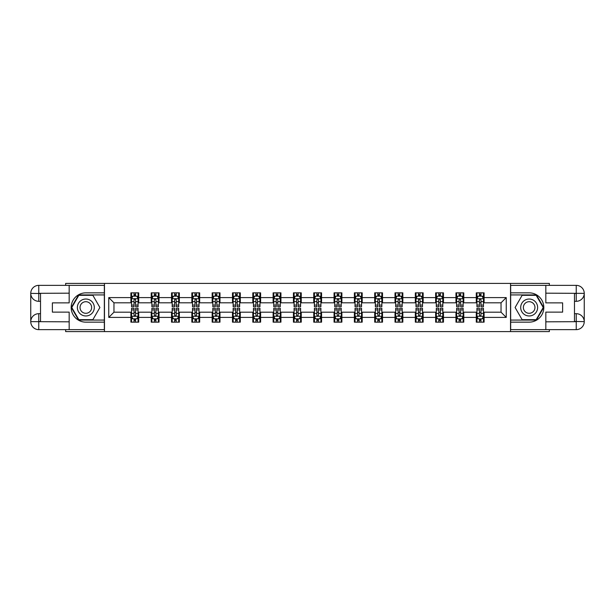 <?xml version="1.0" encoding="UTF-8"?>
<svg xmlns="http://www.w3.org/2000/svg" width="615" height="615" viewBox="0 0 615 615"><rect width="100%" height="100%" fill="white"/><g stroke="black" fill="none" stroke-linecap="round" stroke-linejoin="round"><path stroke-width="0.92" d="M65.651 329.64L65.651 331.593L549.349 331.593L549.349 329.64M549.349 285.36L549.349 283.407L510.535 283.407L510.535 331.593M510.535 283.407L65.651 283.407L65.651 285.36M104.465 331.593L104.465 283.407M484.097 297.599L484.097 292.848L476.287 292.848L476.287 297.599L463.779 297.599L463.779 292.848L455.969 292.848L455.969 297.599L443.469 297.599L443.469 292.848L435.651 292.848L435.651 297.599L423.151 297.599L423.151 292.848L415.333 292.848L415.333 297.599L402.833 297.599L402.833 292.848L395.015 292.848L395.015 297.599L382.515 297.599L382.515 292.848L374.704 292.848L374.704 297.599L362.197 297.599L362.197 292.848L354.386 292.848L354.386 297.599L341.879 297.599L341.879 292.848L334.068 292.848L334.068 297.599L321.568 297.599L321.568 292.848L313.75 292.848L313.75 297.599L301.25 297.599L301.25 292.848L293.432 292.848L293.432 297.599L280.932 297.599L280.932 292.848L273.121 292.848L273.121 297.599L260.614 297.599L260.614 292.848L252.803 292.848L252.803 297.599L240.296 297.599L240.296 292.848L232.485 292.848L232.485 297.599L219.986 297.599L219.986 292.848L212.167 292.848L212.167 297.599L199.667 297.599L199.667 292.848L191.849 292.848L191.849 297.599L179.349 297.599L179.349 292.848L171.531 292.848L171.531 297.599L159.031 297.599L159.031 292.848L151.221 292.848L151.221 297.599L138.713 297.599L138.713 292.848L130.903 292.848L130.903 297.599L108.763 297.599L108.763 317.401L113.967 312.189L130.903 312.189L130.903 322.152L138.713 322.152L138.713 312.189L151.221 312.189L151.221 322.152L159.031 322.152L159.031 312.189L171.531 312.189L171.531 322.152L179.349 322.152L179.349 312.189L191.849 312.189L191.849 322.152L199.667 322.152L199.667 312.189L212.167 312.189L212.167 322.152L219.986 322.152L219.986 312.189L232.485 312.189L232.485 322.152L240.296 322.152L240.296 312.189L252.803 312.189L252.803 322.152L260.614 322.152L260.614 312.189L273.121 312.189L273.121 322.152L280.932 322.152L280.932 312.189L293.432 312.189L293.432 322.152L301.25 322.152L301.25 312.189L313.75 312.189L313.75 322.152L321.568 322.152L321.568 312.189L334.068 312.189L334.068 322.152L341.879 322.152L341.879 312.189L354.386 312.189L354.386 322.152L362.197 322.152L362.197 312.189L374.704 312.189L374.704 322.152L382.515 322.152L382.515 312.189L395.015 312.189L395.015 322.152L402.833 322.152L402.833 312.189L415.333 312.189L415.333 322.152L423.151 322.152L423.151 312.189L435.651 312.189L435.651 322.152L443.469 322.152L443.469 312.189L455.969 312.189L455.969 322.152L463.779 322.152L463.779 312.189L476.287 312.189L476.287 322.152L484.097 322.152L484.097 312.189L501.033 312.189L501.033 302.811L484.097 302.811L484.097 297.599L506.237 297.599L506.237 317.401L484.097 317.401M476.287 317.401L463.779 317.401M455.969 317.401L443.469 317.401M435.651 317.401L423.151 317.401M415.333 317.401L402.833 317.401M395.015 317.401L382.515 317.401M374.704 317.401L362.197 317.401M354.386 317.401L341.879 317.401M334.068 317.401L321.568 317.401M313.75 317.401L301.25 317.401M293.432 317.401L280.932 317.401M273.121 317.401L260.614 317.401M252.803 317.401L240.296 317.401M232.485 317.401L219.986 317.401M212.167 317.401L199.667 317.401M191.849 317.401L179.349 317.401M171.531 317.401L159.031 317.401M151.221 317.401L138.713 317.401M130.903 317.401L108.763 317.401M476.287 297.599L476.287 302.811L463.779 302.811L463.779 297.599M455.969 297.599L455.969 302.811L443.469 302.811L443.469 297.599M435.651 297.599L435.651 302.811L423.151 302.811L423.151 297.599M415.333 297.599L415.333 302.811L402.833 302.811L402.833 297.599M395.015 297.599L395.015 302.811L382.515 302.811L382.515 297.599M374.704 297.599L374.704 302.811L362.197 302.811L362.197 297.599M354.386 297.599L354.386 302.811L341.879 302.811L341.879 297.599M334.068 297.599L334.068 302.811L321.568 302.811L321.568 297.599M313.75 297.599L313.75 302.811L301.25 302.811L301.25 297.599M293.432 297.599L293.432 302.811L280.932 302.811L280.932 297.599M273.121 297.599L273.121 302.811L260.614 302.811L260.614 297.599M252.803 297.599L252.803 302.811L240.296 302.811L240.296 297.599M232.485 297.599L232.485 302.811L219.986 302.811L219.986 297.599M212.167 297.599L212.167 302.811L199.667 302.811L199.667 297.599M191.849 297.599L191.849 302.811L179.349 302.811L179.349 297.599M171.531 297.599L171.531 302.811L159.031 302.811L159.031 297.599M151.221 297.599L151.221 302.811L138.713 302.811L138.713 297.599M130.903 297.599L130.903 302.811L113.967 302.811L108.763 297.599M113.967 302.811L113.967 312.189M506.237 317.401L501.033 312.189M501.033 302.811L506.237 297.599M130.903 296.107L131.549 296.107M134.024 296.107L135.592 296.107M138.067 296.107L138.713 296.107M130.903 302.68L131.549 302.68M134.024 302.68L135.592 302.68M138.067 302.68L138.713 302.68M130.903 312.32L131.549 312.32M134.024 312.32L135.592 312.32M138.067 312.32L138.713 312.32M130.903 318.893L131.549 318.893M134.024 318.893L135.592 318.893M138.067 318.893L138.713 318.893M151.221 312.32L151.867 312.32M154.342 312.32L155.903 312.32M158.378 312.32L159.031 312.32M151.221 318.893L151.867 318.893M154.342 318.893L155.903 318.893M158.378 318.893L159.031 318.893M151.221 296.107L151.867 296.107M154.342 296.107L155.903 296.107M158.378 296.107L159.031 296.107M151.221 302.68L151.867 302.68M154.342 302.68L155.903 302.68M158.378 302.68L159.031 302.68M171.531 312.32L172.185 312.32M174.66 312.32L176.221 312.32M178.696 312.32L179.349 312.32M171.531 318.893L172.185 318.893M174.66 318.893L176.221 318.893M178.696 318.893L179.349 318.893M171.531 296.107L172.185 296.107M174.66 296.107L176.221 296.107M178.696 296.107L179.349 296.107M171.531 302.68L172.185 302.68M174.66 302.68L176.221 302.68M178.696 302.68L179.349 302.68M191.849 312.32L192.503 312.32M194.978 312.32L196.539 312.32M199.014 312.32L199.667 312.32M191.849 318.893L192.503 318.893M194.978 318.893L196.539 318.893M199.014 318.893L199.667 318.893M191.849 296.107L192.503 296.107M194.978 296.107L196.539 296.107M199.014 296.107L199.667 296.107M191.849 302.68L192.503 302.68M194.978 302.68L196.539 302.68M199.014 302.68L199.667 302.68M212.167 312.32L212.821 312.32M215.296 312.32L216.857 312.32M219.332 312.32L219.986 312.32M212.167 318.893L212.821 318.893M215.296 318.893L216.857 318.893M219.332 318.893L219.986 318.893M212.167 296.107L212.821 296.107M215.296 296.107L216.857 296.107M219.332 296.107L219.986 296.107M212.167 302.68L212.821 302.68M215.296 302.68L216.857 302.68M219.332 302.68L219.986 302.68M232.485 312.32L233.139 312.32M235.607 312.32L237.175 312.32M239.65 312.32L240.296 312.32M232.485 318.893L233.139 318.893M235.607 318.893L237.175 318.893M239.65 318.893L240.296 318.893M232.485 296.107L233.139 296.107M235.607 296.107L237.175 296.107M239.65 296.107L240.296 296.107M232.485 302.68L233.139 302.68M235.607 302.68L237.175 302.68M239.65 302.68L240.296 302.68M252.803 312.32L253.449 312.32M255.925 312.32L257.493 312.32M259.961 312.32L260.614 312.32M252.803 318.893L253.449 318.893M255.925 318.893L257.493 318.893M259.961 318.893L260.614 318.893M252.803 296.107L253.449 296.107M255.925 296.107L257.493 296.107M259.961 296.107L260.614 296.107M252.803 302.68L253.449 302.68M255.925 302.68L257.493 302.68M259.961 302.68L260.614 302.68M273.121 312.32L273.767 312.32M276.243 312.32L277.803 312.32M280.279 312.32L280.932 312.32M273.121 318.893L273.767 318.893M276.243 318.893L277.803 318.893M280.279 318.893L280.932 318.893M273.121 296.107L273.767 296.107M276.243 296.107L277.803 296.107M280.279 296.107L280.932 296.107M273.121 302.68L273.767 302.68M276.243 302.68L277.803 302.68M280.279 302.68L280.932 302.68M293.432 312.32L294.085 312.32M296.561 312.32L298.121 312.32M300.597 312.32L301.25 312.32M293.432 318.893L294.085 318.893M296.561 318.893L298.121 318.893M300.597 318.893L301.25 318.893M293.432 296.107L294.085 296.107M296.561 296.107L298.121 296.107M300.597 296.107L301.25 296.107M293.432 302.68L294.085 302.68M296.561 302.68L298.121 302.68M300.597 302.68L301.25 302.68M313.75 312.32L314.403 312.32M316.879 312.32L318.439 312.32M320.915 312.32L321.568 312.32M313.75 318.893L314.403 318.893M316.879 318.893L318.439 318.893M320.915 318.893L321.568 318.893M313.75 296.107L314.403 296.107M316.879 296.107L318.439 296.107M320.915 296.107L321.568 296.107M313.75 302.68L314.403 302.68M316.879 302.68L318.439 302.68M320.915 302.68L321.568 302.68M334.068 312.32L334.721 312.32M337.197 312.32L338.757 312.32M341.233 312.32L341.879 312.32M334.068 318.893L334.721 318.893M337.197 318.893L338.757 318.893M341.233 318.893L341.879 318.893M334.068 296.107L334.721 296.107M337.197 296.107L338.757 296.107M341.233 296.107L341.879 296.107M334.068 302.68L334.721 302.68M337.197 302.68L338.757 302.68M341.233 302.68L341.879 302.68M354.386 312.32L355.039 312.32M357.507 312.32L359.075 312.32M361.551 312.32L362.197 312.32M354.386 318.893L355.039 318.893M357.507 318.893L359.075 318.893M361.551 318.893L362.197 318.893M354.386 296.107L355.039 296.107M357.507 296.107L359.075 296.107M361.551 296.107L362.197 296.107M354.386 302.68L355.039 302.68M357.507 302.68L359.075 302.68M361.551 302.68L362.197 302.68M374.704 312.32L375.35 312.32M377.825 312.32L379.394 312.32M381.861 312.32L382.515 312.32M374.704 318.893L375.35 318.893M377.825 318.893L379.394 318.893M381.861 318.893L382.515 318.893M374.704 296.107L375.35 296.107M377.825 296.107L379.394 296.107M381.861 296.107L382.515 296.107M374.704 302.68L375.35 302.68M377.825 302.68L379.394 302.68M381.861 302.68L382.515 302.68M395.015 312.32L395.668 312.32M398.143 312.32L399.704 312.32M402.179 312.32L402.833 312.32M395.015 318.893L395.668 318.893M398.143 318.893L399.704 318.893M402.179 318.893L402.833 318.893M395.015 296.107L395.668 296.107M398.143 296.107L399.704 296.107M402.179 296.107L402.833 296.107M395.015 302.68L395.668 302.68M398.143 302.68L399.704 302.68M402.179 302.68L402.833 302.68M415.333 312.32L415.986 312.32M418.461 312.32L420.022 312.32M422.497 312.32L423.151 312.32M415.333 318.893L415.986 318.893M418.461 318.893L420.022 318.893M422.497 318.893L423.151 318.893M415.333 296.107L415.986 296.107M418.461 296.107L420.022 296.107M422.497 296.107L423.151 296.107M415.333 302.68L415.986 302.68M418.461 302.68L420.022 302.68M422.497 302.68L423.151 302.68M435.651 312.32L436.304 312.32M438.779 312.32L440.34 312.32M442.815 312.32L443.469 312.32M435.651 318.893L436.304 318.893M438.779 318.893L440.34 318.893M442.815 318.893L443.469 318.893M435.651 296.107L436.304 296.107M438.779 296.107L440.34 296.107M442.815 296.107L443.469 296.107M435.651 302.68L436.304 302.68M438.779 302.68L440.34 302.68M442.815 302.68L443.469 302.68M455.969 312.32L456.622 312.32M459.098 312.32L460.658 312.32M463.133 312.32L463.779 312.32M455.969 318.893L456.622 318.893M459.098 318.893L460.658 318.893M463.133 318.893L463.779 318.893M455.969 296.107L456.622 296.107M459.098 296.107L460.658 296.107M463.133 296.107L463.779 296.107M455.969 302.68L456.622 302.68M459.098 302.68L460.658 302.68M463.133 302.68L463.779 302.68M476.287 312.32L476.933 312.32M479.408 312.32L480.976 312.32M483.452 312.32L484.097 312.32M476.287 318.893L476.933 318.893M479.408 318.893L480.976 318.893M483.452 318.893L484.097 318.893M476.287 296.107L476.933 296.107M479.408 296.107L480.976 296.107M483.452 296.107L484.097 296.107M476.287 302.68L476.933 302.68M479.408 302.68L480.976 302.68M483.452 302.68L484.097 302.68M135.592 294.539L134.024 294.539M138.067 305.086L135.592 305.086L135.592 306.716L138.067 306.716L138.067 298.775L136.761 296.169L132.855 296.169L131.549 298.775L131.549 306.716L134.024 306.716L134.024 305.086L131.549 305.086M131.549 298.775L131.549 292.848M138.067 298.775L138.067 292.848M134.024 296.169L134.024 292.848M135.592 292.848L135.592 296.169M135.592 305.086L135.592 299.751L134.723 298.975L134.032 299.643L134.024 305.086M134.024 320.461L135.592 320.461M131.549 309.914L134.024 309.914L134.024 308.284L131.549 308.284L131.549 316.225L132.855 318.831L136.761 318.831L138.067 316.225L138.067 308.284L135.592 308.284L135.592 309.914L138.067 309.914M138.067 316.225L138.067 322.152M131.549 316.225L131.549 322.152M135.592 318.831L135.592 322.152M134.024 322.152L134.024 318.831M134.024 309.914L134.024 315.249L134.893 316.025L135.584 315.357L135.592 309.914M90.074 300.166A8.464 8.464 0 0 0 78.505 303.264A8.464 8.464 0 0 0 81.611 314.834A8.464 8.464 0 0 0 93.173 311.736A8.464 8.464 0 0 0 90.074 300.166M88.737 302.48A5.796 5.796 0 0 0 80.819 304.602A5.796 5.796 0 0 0 82.94 312.52A5.796 5.796 0 0 0 90.859 310.398A5.796 5.796 0 0 0 88.737 302.48M92.873 319.677L78.812 319.677L71.778 307.5L78.812 295.323L92.873 295.323L99.899 307.5L92.873 319.677M533.39 300.166A8.464 8.464 0 0 0 521.827 303.264A8.464 8.464 0 0 0 524.926 314.834A8.464 8.464 0 0 0 536.495 311.736A8.464 8.464 0 0 0 533.39 300.166M532.06 302.48A5.796 5.796 0 0 0 524.141 304.602A5.796 5.796 0 0 0 526.263 312.52A5.796 5.796 0 0 0 534.181 310.398A5.796 5.796 0 0 0 532.06 302.48M536.188 319.677L522.127 319.677L515.101 307.5L522.127 295.323L536.188 295.323L543.222 307.5L536.188 319.677M40.521 301.312L38.76 301.312A8.01 8.01 0 0 1 30.75 293.37A8.01 8.01 0 0 1 38.76 285.36L104.335 285.36L104.335 292.848L85.839 292.848A14.652 14.652 0 0 0 71.186 307.5A14.652 14.652 0 0 0 85.839 322.152L104.335 322.152L104.335 329.64L38.76 329.64A8.01 8.01 0 0 1 30.75 321.63A8.01 8.01 0 0 1 38.76 313.688L40.521 313.688M104.335 322.152L104.335 292.848M69.172 285.36L69.172 302.88L52.367 302.88L52.367 312.12L69.172 312.12L69.172 329.64M38.76 301.312A8.01 8.01 0 0 1 30.75 293.37L38.76 293.501L38.76 301.312A8.01 8.01 0 0 1 30.75 293.37L30.75 321.63L69.172 321.829M38.76 321.829L38.76 329.64A8.01 8.01 0 0 1 30.75 321.63A8.01 8.01 0 0 1 38.76 313.688L38.76 321.499L40.521 321.499L40.521 293.501L38.76 293.501M104.335 294.931L78.582 294.931L71.325 307.5L78.582 320.069L104.335 320.069M574.479 313.688L576.24 313.688A8.01 8.01 0 0 1 584.25 321.63A8.01 8.01 0 0 1 576.24 329.64L510.665 329.64L510.665 322.152L529.161 322.152A14.652 14.652 0 0 0 543.814 307.5A14.652 14.652 0 0 0 529.161 292.848L510.665 292.848L510.665 285.36L576.24 285.36A8.01 8.01 0 0 1 584.25 293.37A8.01 8.01 0 0 1 576.24 301.312L574.479 301.312M510.665 292.848L510.665 322.152M545.828 329.64L545.828 312.12L562.633 312.12L562.633 302.88L545.828 302.88L545.828 285.36M576.24 313.688A8.01 8.01 0 0 1 584.25 321.63L576.24 321.499L576.24 313.688A8.01 8.01 0 0 1 584.25 321.63L584.25 293.37L545.828 293.171M576.24 293.171L576.24 285.36A8.01 8.01 0 0 1 584.25 293.37A8.01 8.01 0 0 1 576.24 301.312L576.24 293.501L574.479 293.501L574.479 321.499L576.24 321.499M510.665 320.069L536.418 320.069L543.675 307.5L536.418 294.931L510.665 294.931M155.903 294.539L154.342 294.539M158.378 305.086L155.903 305.086L155.903 306.716L158.378 306.716L158.378 298.775L157.079 296.169L153.173 296.169L151.867 298.775L151.867 306.716L154.342 306.716L154.342 305.086L151.867 305.086M151.867 298.775L151.867 292.848M158.378 298.775L158.378 292.848M154.342 296.169L154.342 292.848M155.903 292.848L155.903 296.169M155.903 305.086L155.903 299.751L155.042 298.975L154.35 299.643L154.342 305.086M176.221 294.539L174.66 294.539M178.696 305.086L176.221 305.086L176.221 306.716L178.696 306.716L178.696 298.775L177.397 296.169L173.492 296.169L172.185 298.775L172.185 306.716L174.66 306.716L174.66 305.086L172.185 305.086M172.185 298.775L172.185 292.848M178.696 298.775L178.696 292.848M174.66 296.169L174.66 292.848M176.221 292.848L176.221 296.169M176.221 305.086L176.221 299.751L175.36 298.975L174.668 299.643L174.66 305.086M154.342 320.461L155.903 320.461M151.867 309.914L154.342 309.914L154.342 308.284L151.867 308.284L151.867 316.225L153.173 318.831L157.079 318.831L158.378 316.225L158.378 308.284L155.903 308.284L155.903 309.914L158.378 309.914M158.378 316.225L158.378 322.152M151.867 316.225L151.867 322.152M155.903 318.831L155.903 322.152M154.342 322.152L154.342 318.831M154.342 309.914L154.342 315.249L155.211 316.025L155.903 315.357L155.903 309.914M174.66 320.461L176.221 320.461M172.185 309.914L174.66 309.914L174.66 308.284L172.185 308.284L172.185 316.225L173.492 318.831L177.397 318.831L178.696 316.225L178.696 308.284L176.221 308.284L176.221 309.914L178.696 309.914M178.696 316.225L178.696 322.152M172.185 316.225L172.185 322.152M176.221 318.831L176.221 322.152M174.66 322.152L174.66 318.831M174.66 309.914L174.66 315.249L175.521 316.025L176.213 315.357L176.221 309.914M196.539 294.539L194.978 294.539M199.014 305.086L196.539 305.086L196.539 306.716L199.014 306.716L199.014 298.775L197.715 296.169L193.802 296.169L192.503 298.775L192.503 306.716L194.978 306.716L194.978 305.086L192.503 305.086M192.503 298.775L192.503 292.848M199.014 298.775L199.014 292.848M194.978 296.169L194.978 292.848M196.539 292.848L196.539 296.169M196.539 305.086L196.539 299.751L195.678 298.975L194.986 299.643L194.978 305.086M216.857 294.539L215.296 294.539M219.332 305.086L216.857 305.086L216.857 306.716L219.332 306.716L219.332 298.775L218.025 296.169L214.12 296.169L212.821 298.775L212.821 306.716L215.296 306.716L215.296 305.086L212.821 305.086M212.821 298.775L212.821 292.848M219.332 298.775L219.332 292.848M215.296 296.169L215.296 292.848M216.857 292.848L216.857 296.169M216.857 305.086L216.857 299.751L215.996 298.975L215.304 299.643L215.296 305.086M237.175 294.539L235.607 294.539M239.65 305.086L237.175 305.086L237.175 306.716L239.65 306.716L239.65 298.775L238.343 296.169L234.438 296.169L233.139 298.775L233.139 306.716L235.607 306.716L235.607 305.086L233.139 305.086M233.139 298.775L233.139 292.848M239.65 298.775L239.65 292.848M235.607 296.169L235.607 292.848M237.175 292.848L237.175 296.169M237.175 305.086L237.175 299.751L236.306 298.975L235.614 299.643L235.607 305.086M194.978 320.461L196.539 320.461M192.503 309.914L194.978 309.914L194.978 308.284L192.503 308.284L192.503 316.225L193.802 318.831L197.715 318.831L199.014 316.225L199.014 308.284L196.539 308.284L196.539 309.914L199.014 309.914M199.014 316.225L199.014 322.152M192.503 316.225L192.503 322.152M196.539 318.831L196.539 322.152M194.978 322.152L194.978 318.831M194.978 309.914L194.978 315.249L195.839 316.025L196.531 315.357L196.539 309.914M215.296 320.461L216.857 320.461M212.821 309.914L215.296 309.914L215.296 308.284L212.821 308.284L212.821 316.225L214.12 318.831L218.025 318.831L219.332 316.225L219.332 308.284L216.857 308.284L216.857 309.914L219.332 309.914M219.332 316.225L219.332 322.152M212.821 316.225L212.821 322.152M216.857 318.831L216.857 322.152M215.296 322.152L215.296 318.831M215.296 309.914L215.296 315.249L216.157 316.025L216.849 315.357L216.857 309.914M235.607 320.461L237.175 320.461M233.139 309.914L235.607 309.914L235.607 308.284L233.139 308.284L233.139 316.225L234.438 318.831L238.343 318.831L239.65 316.225L239.65 308.284L237.175 308.284L237.175 309.914L239.65 309.914M239.65 316.225L239.65 322.152M233.139 316.225L233.139 322.152M237.175 318.831L237.175 322.152M235.607 322.152L235.607 318.831M235.607 309.914L235.607 315.249L236.475 316.025L237.167 315.357L237.175 309.914M257.493 294.539L255.925 294.539M259.961 305.086L257.493 305.086L257.493 306.716L259.961 306.716L259.961 298.775L258.661 296.169L254.756 296.169L253.449 298.775L253.449 306.716L255.925 306.716L255.925 305.086L253.449 305.086M253.449 298.775L253.449 292.848M259.961 298.775L259.961 292.848M255.925 296.169L255.925 292.848M257.493 292.848L257.493 296.169M257.493 305.086L257.493 299.751L256.624 298.975L255.932 299.643L255.925 305.086M255.925 320.461L257.493 320.461M253.449 309.914L255.925 309.914L255.925 308.284L253.449 308.284L253.449 316.225L254.756 318.831L258.661 318.831L259.961 316.225L259.961 308.284L257.493 308.284L257.493 309.914L259.961 309.914M259.961 316.225L259.961 322.152M253.449 316.225L253.449 322.152M257.493 318.831L257.493 322.152M255.925 322.152L255.925 318.831M255.925 309.914L255.925 315.249L256.793 316.025L257.485 315.357L257.493 309.914M277.803 294.539L276.243 294.539M280.279 305.086L277.803 305.086L277.803 306.716L280.279 306.716L280.279 298.775L278.979 296.169L275.074 296.169L273.767 298.775L273.767 306.716L276.243 306.716L276.243 305.086L273.767 305.086M273.767 298.775L273.767 292.848M280.279 298.775L280.279 292.848M276.243 296.169L276.243 292.848M277.803 292.848L277.803 296.169M277.803 305.086L277.803 299.751L276.942 298.975L276.25 299.643L276.243 305.086M276.243 320.461L277.803 320.461M273.767 309.914L276.243 309.914L276.243 308.284L273.767 308.284L273.767 316.225L275.074 318.831L278.979 318.831L280.279 316.225L280.279 308.284L277.803 308.284L277.803 309.914L280.279 309.914M280.279 316.225L280.279 322.152M273.767 316.225L273.767 322.152M277.803 318.831L277.803 322.152M276.243 322.152L276.243 318.831M276.243 309.914L276.243 315.249L277.104 316.025L277.796 315.357L277.803 309.914M298.121 294.539L296.561 294.539M300.597 305.086L298.121 305.086L298.121 306.716L300.597 306.716L300.597 298.775L299.297 296.169L295.385 296.169L294.085 298.775L294.085 306.716L296.561 306.716L296.561 305.086L294.085 305.086M294.085 298.775L294.085 292.848M300.597 298.775L300.597 292.848M296.561 296.169L296.561 292.848M298.121 292.848L298.121 296.169M298.121 305.086L298.121 299.751L297.26 298.975L296.568 299.643L296.561 305.086M296.561 320.461L298.121 320.461M294.085 309.914L296.561 309.914L296.561 308.284L294.085 308.284L294.085 316.225L295.385 318.831L299.297 318.831L300.597 316.225L300.597 308.284L298.121 308.284L298.121 309.914L300.597 309.914M300.597 316.225L300.597 322.152M294.085 316.225L294.085 322.152M298.121 318.831L298.121 322.152M296.561 322.152L296.561 318.831M296.561 309.914L296.561 315.249L297.422 316.025L298.114 315.357L298.121 309.914M318.439 294.539L316.879 294.539M320.915 305.086L318.439 305.086L318.439 306.716L320.915 306.716L320.915 298.775L319.615 296.169L315.703 296.169L314.403 298.775L314.403 306.716L316.879 306.716L316.879 305.086L314.403 305.086M314.403 298.775L314.403 292.848M320.915 298.775L320.915 292.848M316.879 296.169L316.879 292.848M318.439 292.848L318.439 296.169M318.439 305.086L318.439 299.751L317.578 298.975L316.886 299.643L316.879 305.086M316.879 320.461L318.439 320.461M314.403 309.914L316.879 309.914L316.879 308.284L314.403 308.284L314.403 316.225L315.703 318.831L319.615 318.831L320.915 316.225L320.915 308.284L318.439 308.284L318.439 309.914L320.915 309.914M320.915 316.225L320.915 322.152M314.403 316.225L314.403 322.152M318.439 318.831L318.439 322.152M316.879 322.152L316.879 318.831M316.879 309.914L316.879 315.249L317.74 316.025L318.432 315.357L318.439 309.914M338.757 294.539L337.197 294.539M341.233 305.086L338.757 305.086L338.757 306.716L341.233 306.716L341.233 298.775L339.926 296.169L336.021 296.169L334.721 298.775L334.721 306.716L337.197 306.716L337.197 305.086L334.721 305.086M334.721 298.775L334.721 292.848M341.233 298.775L341.233 292.848M337.197 296.169L337.197 292.848M338.757 292.848L338.757 296.169M338.757 305.086L338.757 299.751L337.896 298.975L337.204 299.643L337.197 305.086M337.197 320.461L338.757 320.461M334.721 309.914L337.197 309.914L337.197 308.284L334.721 308.284L334.721 316.225L336.021 318.831L339.926 318.831L341.233 316.225L341.233 308.284L338.757 308.284L338.757 309.914L341.233 309.914M341.233 316.225L341.233 322.152M334.721 316.225L334.721 322.152M338.757 318.831L338.757 322.152M337.197 322.152L337.197 318.831M337.197 309.914L337.197 315.249L338.058 316.025L338.75 315.357L338.757 309.914M359.075 294.539L357.507 294.539M361.551 305.086L359.075 305.086L359.075 306.716L361.551 306.716L361.551 298.775L360.244 296.169L356.339 296.169L355.039 298.775L355.039 306.716L357.507 306.716L357.507 305.086L355.039 305.086M355.039 298.775L355.039 292.848M361.551 298.775L361.551 292.848M357.507 296.169L357.507 292.848M359.075 292.848L359.075 296.169M359.075 305.086L359.075 299.751L358.207 298.975L357.515 299.643L357.507 305.086M357.507 320.461L359.075 320.461M355.039 309.914L357.507 309.914L357.507 308.284L355.039 308.284L355.039 316.225L356.339 318.831L360.244 318.831L361.551 316.225L361.551 308.284L359.075 308.284L359.075 309.914L361.551 309.914M361.551 316.225L361.551 322.152M355.039 316.225L355.039 322.152M359.075 318.831L359.075 322.152M357.507 322.152L357.507 318.831M357.507 309.914L357.507 315.249L358.376 316.025L359.068 315.357L359.075 309.914M379.394 294.539L377.825 294.539M381.861 305.086L379.394 305.086L379.394 306.716L381.861 306.716L381.861 298.775L380.562 296.169L376.657 296.169L375.35 298.775L375.35 306.716L377.825 306.716L377.825 305.086L375.35 305.086M375.35 298.775L375.35 292.848M381.861 298.775L381.861 292.848M377.825 296.169L377.825 292.848M379.394 292.848L379.394 296.169M379.394 305.086L379.394 299.751L378.525 298.975L377.833 299.643L377.825 305.086M377.825 320.461L379.394 320.461M375.35 309.914L377.825 309.914L377.825 308.284L375.35 308.284L375.35 316.225L376.657 318.831L380.562 318.831L381.861 316.225L381.861 308.284L379.394 308.284L379.394 309.914L381.861 309.914M381.861 316.225L381.861 322.152M375.35 316.225L375.35 322.152M379.394 318.831L379.394 322.152M377.825 322.152L377.825 318.831M377.825 309.914L377.825 315.249L378.694 316.025L379.386 315.357L379.394 309.914M399.704 294.539L398.143 294.539M402.179 305.086L399.704 305.086L399.704 306.716L402.179 306.716L402.179 298.775L400.88 296.169L396.975 296.169L395.668 298.775L395.668 306.716L398.143 306.716L398.143 305.086L395.668 305.086M395.668 298.775L395.668 292.848M402.179 298.775L402.179 292.848M398.143 296.169L398.143 292.848M399.704 292.848L399.704 296.169M399.704 305.086L399.704 299.751L398.843 298.975L398.151 299.643L398.143 305.086M398.143 320.461L399.704 320.461M395.668 309.914L398.143 309.914L398.143 308.284L395.668 308.284L395.668 316.225L396.975 318.831L400.88 318.831L402.179 316.225L402.179 308.284L399.704 308.284L399.704 309.914L402.179 309.914M402.179 316.225L402.179 322.152M395.668 316.225L395.668 322.152M399.704 318.831L399.704 322.152M398.143 322.152L398.143 318.831M398.143 309.914L398.143 315.249L399.004 316.025L399.696 315.357L399.704 309.914M420.022 294.539L418.461 294.539M422.497 305.086L420.022 305.086L420.022 306.716L422.497 306.716L422.497 298.775L421.198 296.169L417.285 296.169L415.986 298.775L415.986 306.716L418.461 306.716L418.461 305.086L415.986 305.086M415.986 298.775L415.986 292.848M422.497 298.775L422.497 292.848M418.461 296.169L418.461 292.848M420.022 292.848L420.022 296.169M420.022 305.086L420.022 299.751L419.161 298.975L418.469 299.643L418.461 305.086M418.461 320.461L420.022 320.461M415.986 309.914L418.461 309.914L418.461 308.284L415.986 308.284L415.986 316.225L417.285 318.831L421.198 318.831L422.497 316.225L422.497 308.284L420.022 308.284L420.022 309.914L422.497 309.914M422.497 316.225L422.497 322.152M415.986 316.225L415.986 322.152M420.022 318.831L420.022 322.152M418.461 322.152L418.461 318.831M418.461 309.914L418.461 315.249L419.322 316.025L420.014 315.357L420.022 309.914M440.34 294.539L438.779 294.539M442.815 305.086L440.34 305.086L440.34 306.716L442.815 306.716L442.815 298.775L441.509 296.169L437.603 296.169L436.304 298.775L436.304 306.716L438.779 306.716L438.779 305.086L436.304 305.086M436.304 298.775L436.304 292.848M442.815 298.775L442.815 292.848M438.779 296.169L438.779 292.848M440.34 292.848L440.34 296.169M440.34 305.086L440.34 299.751L439.479 298.975L438.787 299.643L438.779 305.086M438.779 320.461L440.34 320.461M436.304 309.914L438.779 309.914L438.779 308.284L436.304 308.284L436.304 316.225L437.603 318.831L441.509 318.831L442.815 316.225L442.815 308.284L440.34 308.284L440.34 309.914L442.815 309.914M442.815 316.225L442.815 322.152M436.304 316.225L436.304 322.152M440.34 318.831L440.34 322.152M438.779 322.152L438.779 318.831M438.779 309.914L438.779 315.249L439.64 316.025L440.332 315.357L440.34 309.914M460.658 294.539L459.098 294.539M463.133 305.086L460.658 305.086L460.658 306.716L463.133 306.716L463.133 298.775L461.827 296.169L457.921 296.169L456.622 298.775L456.622 306.716L459.098 306.716L459.098 305.086L456.622 305.086M456.622 298.775L456.622 292.848M463.133 298.775L463.133 292.848M459.098 296.169L459.098 292.848M460.658 292.848L460.658 296.169M460.658 305.086L460.658 299.751L459.789 298.975L459.098 299.643L459.098 305.086M459.098 320.461L460.658 320.461M456.622 309.914L459.098 309.914L459.098 308.284L456.622 308.284L456.622 316.225L457.921 318.831L461.827 318.831L463.133 316.225L463.133 308.284L460.658 308.284L460.658 309.914L463.133 309.914M463.133 316.225L463.133 322.152M456.622 316.225L456.622 322.152M460.658 318.831L460.658 322.152M459.098 322.152L459.098 318.831M459.098 309.914L459.098 315.249L459.959 316.025L460.65 315.357L460.658 309.914M480.976 294.539L479.408 294.539M483.452 305.086L480.976 305.086L480.976 306.716L483.452 306.716L483.452 298.775L482.145 296.169L478.239 296.169L476.933 298.775L476.933 306.716L479.408 306.716L479.408 305.086L476.933 305.086M476.933 298.775L476.933 292.848M483.452 298.775L483.452 292.848M479.408 296.169L479.408 292.848M480.976 292.848L480.976 296.169M480.976 305.086L480.976 299.751L480.107 298.975L479.416 299.643L479.408 305.086M479.408 320.461L480.976 320.461M476.933 309.914L479.408 309.914L479.408 308.284L476.933 308.284L476.933 316.225L478.239 318.831L482.145 318.831L483.452 316.225L483.452 308.284L480.976 308.284L480.976 309.914L483.452 309.914M483.452 316.225L483.452 322.152M476.933 316.225L476.933 322.152M480.976 318.831L480.976 322.152M479.408 322.152L479.408 318.831M479.408 309.914L479.408 315.249L480.277 316.025L480.968 315.357L480.976 309.914M138.029 298.706L131.587 298.706M131.549 296.322L132.779 296.322M136.838 296.322L138.067 296.322M134.024 301.596L131.549 301.596M138.067 301.596L135.592 301.596M135.592 295.369L134.024 295.369M131.587 316.295L138.029 316.295M138.067 318.678L136.838 318.678M132.779 318.678L131.549 318.678M135.592 313.404L138.067 313.404M131.549 313.404L134.024 313.404M134.024 319.631L135.592 319.631M69.172 293.171L38.576 293.317M30.75 321.63A8.01 8.01 0 0 1 38.76 313.688M30.75 293.37A8.01 8.01 0 0 1 38.76 285.36L38.76 293.171M545.828 321.829L576.424 321.683M584.25 293.37A8.01 8.01 0 0 1 576.24 301.312M584.25 321.63A8.01 8.01 0 0 1 576.24 329.64L576.24 321.829M158.347 298.706L151.905 298.706M151.867 296.322L153.097 296.322M157.156 296.322L158.378 296.322M154.342 301.596L151.867 301.596M158.378 301.596L155.903 301.596M155.903 295.369L154.342 295.369M178.665 298.706L172.215 298.706M172.185 296.322L173.407 296.322M177.474 296.322L178.696 296.322M174.66 301.596L172.185 301.596M178.696 301.596L176.221 301.596M176.221 295.369L174.66 295.369M151.905 316.295L158.347 316.295M158.378 318.678L157.156 318.678M153.097 318.678L151.867 318.678M155.903 313.404L158.378 313.404M151.867 313.404L154.342 313.404M154.342 319.631L155.903 319.631M172.215 316.295L178.665 316.295M178.696 318.678L177.474 318.678M173.407 318.678L172.185 318.678M176.221 313.404L178.696 313.404M172.185 313.404L174.66 313.404M174.66 319.631L176.221 319.631M198.983 298.706L192.533 298.706M192.503 296.322L193.725 296.322M197.792 296.322L199.014 296.322M194.978 301.596L192.503 301.596M199.014 301.596L196.539 301.596M196.539 295.369L194.978 295.369M219.301 298.706L212.852 298.706M212.821 296.322L214.043 296.322M218.11 296.322L219.332 296.322M215.296 301.596L212.821 301.596M219.332 301.596L216.857 301.596M216.857 295.369L215.296 295.369M239.612 298.706L233.17 298.706M233.139 296.322L234.361 296.322M238.42 296.322L239.65 296.322M235.607 301.596L233.139 301.596M239.65 301.596L237.175 301.596M237.175 295.369L235.607 295.369M192.533 316.295L198.983 316.295M199.014 318.678L197.792 318.678M193.725 318.678L192.503 318.678M196.539 313.404L199.014 313.404M192.503 313.404L194.978 313.404M194.978 319.631L196.539 319.631M212.852 316.295L219.301 316.295M219.332 318.678L218.11 318.678M214.043 318.678L212.821 318.678M216.857 313.404L219.332 313.404M212.821 313.404L215.296 313.404M215.296 319.631L216.857 319.631M233.17 316.295L239.612 316.295M239.65 318.678L238.42 318.678M234.361 318.678L233.139 318.678M237.175 313.404L239.65 313.404M233.139 313.404L235.607 313.404M235.607 319.631L237.175 319.631M259.93 298.706L253.488 298.706M253.449 296.322L254.679 296.322M258.738 296.322L259.961 296.322M255.925 301.596L253.449 301.596M259.961 301.596L257.493 301.596M257.493 295.369L255.925 295.369M253.488 316.295L259.93 316.295M259.961 318.678L258.738 318.678M254.679 318.678L253.449 318.678M257.493 313.404L259.961 313.404M253.449 313.404L255.925 313.404M255.925 319.631L257.493 319.631M280.248 298.706L273.798 298.706M273.767 296.322L274.99 296.322M279.056 296.322L280.279 296.322M276.243 301.596L273.767 301.596M280.279 301.596L277.803 301.596M277.803 295.369L276.243 295.369M273.798 316.295L280.248 316.295M280.279 318.678L279.056 318.678M274.99 318.678L273.767 318.678M277.803 313.404L280.279 313.404M273.767 313.404L276.243 313.404M276.243 319.631L277.803 319.631M300.566 298.706L294.116 298.706M294.085 296.322L295.308 296.322M299.374 296.322L300.597 296.322M296.561 301.596L294.085 301.596M300.597 301.596L298.121 301.596M298.121 295.369L296.561 295.369M294.116 316.295L300.566 316.295M300.597 318.678L299.374 318.678M295.308 318.678L294.085 318.678M298.121 313.404L300.597 313.404M294.085 313.404L296.561 313.404M296.561 319.631L298.121 319.631M320.884 298.706L314.434 298.706M314.403 296.322L315.626 296.322M319.692 296.322L320.915 296.322M316.879 301.596L314.403 301.596M320.915 301.596L318.439 301.596M318.439 295.369L316.879 295.369M314.434 316.295L320.884 316.295M320.915 318.678L319.692 318.678M315.626 318.678L314.403 318.678M318.439 313.404L320.915 313.404M314.403 313.404L316.879 313.404M316.879 319.631L318.439 319.631M341.202 298.706L334.752 298.706M334.721 296.322L335.944 296.322M340.01 296.322L341.233 296.322M337.197 301.596L334.721 301.596M341.233 301.596L338.757 301.596M338.757 295.369L337.197 295.369M334.752 316.295L341.202 316.295M341.233 318.678L340.01 318.678M335.944 318.678L334.721 318.678M338.757 313.404L341.233 313.404M334.721 313.404L337.197 313.404M337.197 319.631L338.757 319.631M361.512 298.706L355.07 298.706M355.039 296.322L356.262 296.322M360.321 296.322L361.551 296.322M357.507 301.596L355.039 301.596M361.551 301.596L359.075 301.596M359.075 295.369L357.507 295.369M355.07 316.295L361.512 316.295M361.551 318.678L360.321 318.678M356.262 318.678L355.039 318.678M359.075 313.404L361.551 313.404M355.039 313.404L357.507 313.404M357.507 319.631L359.075 319.631M381.83 298.706L375.388 298.706M375.35 296.322L376.58 296.322M380.639 296.322L381.861 296.322M377.825 301.596L375.35 301.596M381.861 301.596L379.394 301.596M379.394 295.369L377.825 295.369M375.388 316.295L381.83 316.295M381.861 318.678L380.639 318.678M376.58 318.678L375.35 318.678M379.394 313.404L381.861 313.404M375.35 313.404L377.825 313.404M377.825 319.631L379.394 319.631M402.149 298.706L395.699 298.706M395.668 296.322L396.89 296.322M400.957 296.322L402.179 296.322M398.143 301.596L395.668 301.596M402.179 301.596L399.704 301.596M399.704 295.369L398.143 295.369M395.699 316.295L402.149 316.295M402.179 318.678L400.957 318.678M396.89 318.678L395.668 318.678M399.704 313.404L402.179 313.404M395.668 313.404L398.143 313.404M398.143 319.631L399.704 319.631M422.467 298.706L416.017 298.706M415.986 296.322L417.208 296.322M421.275 296.322L422.497 296.322M418.461 301.596L415.986 301.596M422.497 301.596L420.022 301.596M420.022 295.369L418.461 295.369M416.017 316.295L422.467 316.295M422.497 318.678L421.275 318.678M417.208 318.678L415.986 318.678M420.022 313.404L422.497 313.404M415.986 313.404L418.461 313.404M418.461 319.631L420.022 319.631M442.785 298.706L436.335 298.706M436.304 296.322L437.526 296.322M441.593 296.322L442.815 296.322M438.779 301.596L436.304 301.596M442.815 301.596L440.34 301.596M440.34 295.369L438.779 295.369M436.335 316.295L442.785 316.295M442.815 318.678L441.593 318.678M437.526 318.678L436.304 318.678M440.34 313.404L442.815 313.404M436.304 313.404L438.779 313.404M438.779 319.631L440.34 319.631M463.095 298.706L456.653 298.706M456.622 296.322L457.844 296.322M461.903 296.322L463.133 296.322M459.098 301.596L456.622 301.596M463.133 301.596L460.658 301.596M460.658 295.369L459.098 295.369M456.653 316.295L463.095 316.295M463.133 318.678L461.903 318.678M457.844 318.678L456.622 318.678M460.658 313.404L463.133 313.404M456.622 313.404L459.098 313.404M459.098 319.631L460.658 319.631M483.413 298.706L476.971 298.706M476.933 296.322L478.163 296.322M482.221 296.322L483.452 296.322M479.408 301.596L476.933 301.596M483.452 301.596L480.976 301.596M480.976 295.369L479.408 295.369M476.971 316.295L483.413 316.295M483.452 318.678L482.221 318.678M478.163 318.678L476.933 318.678M480.976 313.404L483.452 313.404M476.933 313.404L479.408 313.404M479.408 319.631L480.976 319.631"/></g></svg>
